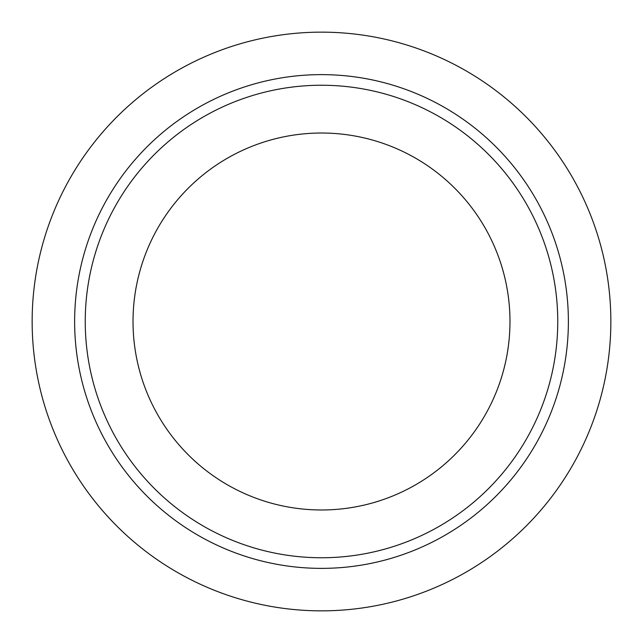 <?xml version="1.0" encoding="UTF-8"?>
<svg xmlns="http://www.w3.org/2000/svg" width="643" height="643" viewBox="0 0 643 643"><rect width="100%" height="100%" fill="white"/><g stroke="black" fill="none" stroke-linecap="round" stroke-linejoin="round"><path stroke-width="0.96" d="M509.979 321.5A188.479 188.479 0 0 1 227.26 484.726A188.479 188.479 0 0 1 227.26 158.274A188.479 188.479 0 0 1 509.979 321.5M568.38 321.5A246.88 246.88 0 0 1 198.06 535.298A246.88 246.88 0 0 1 198.06 107.703A246.88 246.88 0 0 1 568.38 321.5A246.88 246.88 0 0 1 198.06 535.298A246.88 246.88 0 0 1 198.06 107.703A246.88 246.88 0 0 1 568.38 321.5M610.85 321.5A289.35 289.35 0 0 1 176.825 572.085A289.35 289.35 0 0 1 176.825 70.915A289.35 289.35 0 0 1 610.85 321.5M557.754 321.5A236.254 236.254 0 0 1 203.373 526.103A236.254 236.254 0 0 1 203.373 116.897A236.254 236.254 0 0 1 557.754 321.5"/></g></svg>
